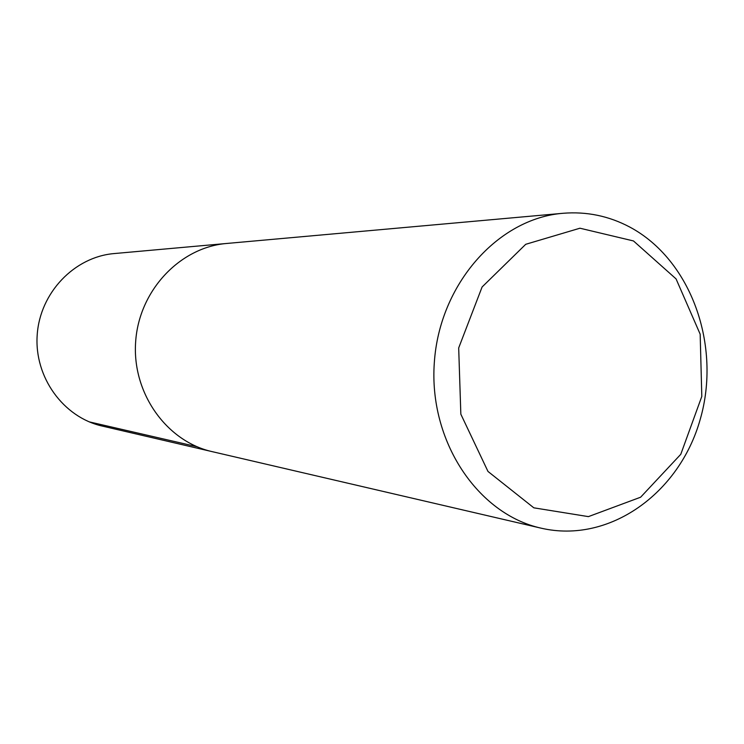 <?xml version="1.0" encoding="UTF-8"?>
<svg xmlns="http://www.w3.org/2000/svg" width="744" height="744" viewBox="0 0 744 744"><rect width="100%" height="100%" fill="white"/><g stroke="black" fill="none" stroke-linecap="round" stroke-linejoin="round"><path stroke-width="1.12" d="M629.833 227.087C691.278 259.907 721.587 345.765 700.188 419.495C679.439 493.43 609.206 543.911 541.26 528.203C477.583 514.197 428.618 440.987 434.319 362.644C439.434 284.245 497.996 218.438 562.994 213.286C586.588 211.361 608.871 215.965 629.833 227.087M633.479 240.944L676.064 278.898L700.169 334.186L701.806 396.413L680.779 454.305L640.631 497.206L588.392 516.624L533.829 507.827L487.98 471.445L460.843 414.194L458.685 347.941L482.093 286.989L525.729 244.302L579.939 228.213L633.479 240.944M102.3 426.079C63.38 417.365 34.122 377.162 37.2 334.93C39.944 292.68 74.437 256.857 114.195 253.564L226.613 243.474C179.899 247.306 138.97 290.606 135.65 341.803C131.911 392.972 166.507 441.462 212.263 451.664C166.507 441.462 131.911 392.972 135.65 341.803C138.97 290.606 179.899 247.306 226.613 243.474L562.994 213.286M89.234 421.867L196.89 446.67M541.065 528.156L102.179 426.052"/></g></svg>
